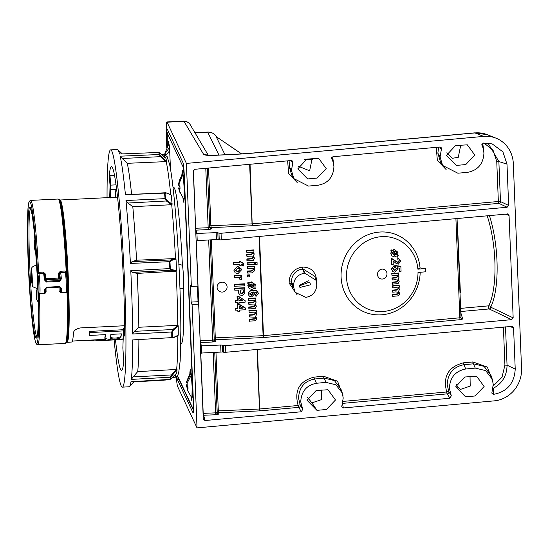 <?xml version="1.0" encoding="UTF-8"?>
<svg xmlns="http://www.w3.org/2000/svg" width="549" height="549" viewBox="0 0 549 549"><rect width="100%" height="100%" fill="white"/><g stroke="black" fill="none" stroke-linecap="round" stroke-linejoin="round"><path stroke-width="0.82" d="M67.232 290.593L67.019 292.123L65.832 292.562L61.165 292.795L59.107 290.977A72.283 4.509 -92.8 0 0 58.976 287.182M37.558 272.407L38.615 272.352A72.283 4.509 87.2 0 0 30.531 200.406L29.282 201.291C28.445 203.514 27.807 204.482 27.45 224.28L28.191 262.154A71.281 4.447 -92.8 0 0 35.561 342.068A71.281 4.447 -92.8 0 0 38.409 293.626L38.602 292.5A9.038 0.563 -92.8 0 0 38.869 284.904A9.038 0.563 -92.8 0 0 37.888 274.651L37.558 272.407A71.281 4.447 -92.8 0 0 29.921 201.641A71.281 4.447 -92.8 0 0 28.191 262.161C29.522 293.118 31.43 317.116 33.908 334.149C36.275 346.92 35.541 341.327 36.371 344.038L37.703 344.793A72.283 4.509 87.2 0 0 39.48 293.873L44.153 293.64L46.095 291.622L45.546 291.697M59.58 199.87L60.019 200.008A71.219 4.447 87.2 0 1 68.467 281.616A71.219 4.447 87.2 0 1 67.081 342.267L66.662 342.439A71.514 4.461 -92.8 0 0 67.781 281.692A71.514 4.461 -92.8 0 0 59.58 199.87L58.077 199.04A72.283 4.509 -92.8 0 1 66.182 271.378L65.681 272.208L66.12 272.99L65.07 272.029L60.404 272.263L59.464 273.347L58.4 273.368L60.301 271.275L64.974 271.041L66.182 271.378L66.662 272.935A72.194 4.502 87.2 0 1 66.882 277.856M72.42 341.053L105.099 339.337L105.14 340.291L94.737 340.895L87.428 340.311M105.456 339.323L105.099 339.337M123.525 329.716L89.72 331.397A70.272 4.385 87.2 0 1 89.501 334.334L89.542 335.439L105.456 334.643A71.219 4.447 87.2 0 1 104.914 338.513L111.495 339.824L123.333 338.891M105.298 334.657A70.272 4.385 87.2 0 1 104.873 337.505L104.9 338.671M67.081 342.267L71.747 342.034A71.219 4.447 -92.8 0 0 73.449 333.058C73.614 330.608 75.92 328.899 80.353 327.931L124.616 325.735M44.524 274.075L45.389 274.013L43.289 272.119L43.392 273.107L38.849 273.608A10.04 0.624 87.2 0 1 39.94 285.006A10.04 0.624 87.2 0 1 39.748 293.557L44.414 293.324A10.04 0.624 -92.8 0 0 44.716 289.364L46.692 287.196L59.697 286.551L61.728 288.52A10.04 0.624 87.2 0 1 61.426 292.48L66.1 292.246A10.04 0.624 -92.8 0 0 66.292 283.696A10.04 0.624 -92.8 0 0 65.201 272.304L64.974 271.041M66.196 272.97L66.662 272.935M66.82 291.903L67.019 292.123A72.283 4.509 -92.8 0 1 65.249 343.42L37.703 344.793M60.04 287.196A73.285 4.57 87.2 0 1 60.177 291.196L61.426 292.48M60.376 291.8A1.002 0.988 154.9 0 1 60.287 291.423L59.107 290.977M44.352 273.697L44.469 273.944A1.002 0.988 154.9 0 0 43.515 273.381L38.849 273.608A1.002 0.988 -25.1 0 0 37.888 274.651M44.448 274.088L43.515 273.381A10.04 0.624 -92.8 0 1 44.332 279.812L46.487 282.049L46.39 281.177L45.293 280.114A1.002 0.343 175.8 0 0 45.293 280.093L45.293 280.093A1.002 0.343 175.8 0 0 44.332 279.812M44.469 273.944L45.293 280.114A9.038 0.563 87.2 0 0 44.558 274.322M45.389 274.013A72.283 4.509 87.2 0 1 45.601 278.645L46.39 281.177L59.395 280.525L59.491 281.404L61.344 278.967A1.002 0.343 -4.2 0 0 60.301 279.366A9.038 0.563 -92.8 0 0 59.566 273.574L59.464 273.347A73.285 4.57 87.2 0 1 59.676 278.034L60.301 279.366L59.395 280.525L58.613 278A72.283 4.509 -92.8 0 0 58.4 273.368M60.287 291.423A9.038 0.563 -92.8 0 0 60.651 287.964A1.002 0.611 -0.1 0 0 61.728 288.52M44.716 289.364A1.002 0.611 179.9 0 0 45.642 288.753L45.642 288.753A1.002 0.611 179.9 0 0 45.636 288.705L46.651 287.786L59.663 287.141L60.651 287.964L59.669 287.148L59.697 286.551M114.467 175.248L109.965 175.474L110.74 185.116L110.054 185.452L109.272 175.783L109.965 175.474M109.272 175.783A102.066 6.368 87.2 0 1 111.447 166.567A102.066 6.368 87.2 0 1 118.632 207.824A102.066 6.368 87.2 0 1 124.623 336.043L123.539 328.727L122.866 347.963L123.745 361.228A102.066 6.368 87.2 0 1 121.569 370.445A102.066 6.368 87.2 0 1 115.482 339.858M109.697 197.537L110.054 185.452M115.441 197.256A87.84 5.483 87.2 0 1 115.873 189.364L110.871 189.618A0.673 0.604 -175.5 0 1 110.15 189.048M116.566 189.014L115.873 189.364M104.873 337.505L104.914 338.513M123.511 330.896L89.768 332.57A71.219 4.447 87.2 0 1 89.542 335.439M89.72 331.397L89.768 332.57M110.322 338.246C113.444 339.488 116.944 339.316 120.828 337.724A71.219 4.447 -92.8 0 0 121.363 333.854L110.857 334.375A71.219 4.447 87.2 0 1 110.322 338.246L110.308 338.321M110.28 337.237C113.403 338.52 116.91 338.349 120.787 336.715L120.828 337.724M120.787 336.715A70.272 4.385 -92.8 0 0 121.212 333.861M123.326 339.186L105.14 340.291M107.048 197.667A118.797 7.412 87.2 0 1 110.617 149.856A118.797 7.412 87.2 0 1 118.975 197.88A118.797 7.412 87.2 0 1 125.776 321.687A118.797 7.412 87.2 0 1 122.406 387.155A118.797 7.412 87.2 0 1 114.117 339.927M172.132 204.255L171.391 204.729L166.381 200.975L127.951 203.034L125.982 200.529L165.064 198.635A118.399 7.391 -92.8 0 0 164.796 195.842A118.399 7.391 -92.8 0 0 164.535 193.111L125.426 194.703L165.592 192.761L166.278 193.118L165.016 193.399A118.2 7.377 87.2 0 1 165.263 195.938A118.2 7.377 87.2 0 1 165.503 198.525L166.971 200.385L172.132 204.255A111.605 6.965 -92.8 0 0 171.693 199.527A111.605 6.965 -92.8 0 0 171.247 194.977L165.839 192.761L164.329 193.09M160.637 156.65L161.221 156.3L166.642 161.427L165.901 161.619L160.637 156.65L122.201 158.489L120.142 156.191A118.735 7.412 87.2 0 1 125.426 194.703M120.142 156.191L159.237 154.516L161.221 156.3M159.237 154.516A118.399 7.391 -92.8 0 0 158.723 152.45L119.6 154.015A118.735 7.412 87.2 0 0 117.822 149.788A118.735 7.412 87.2 0 0 117.349 149.582L110.617 149.856M164.535 193.111L165.016 193.399M176.572 270.623L175.817 271.213L171.048 270.204L132.618 272.421L130.779 270.698L169.847 268.578A118.399 7.391 -92.8 0 0 169.504 261.695L170.54 259.979L175.508 258.6L175.996 259.073L171.213 260.535L169.97 261.928A118.2 7.377 87.2 0 1 170.293 268.303L171.665 269.58L176.572 270.623A111.605 6.965 -92.8 0 0 175.996 259.073M171.562 337.656L132.693 339.906L171.768 337.621A118.399 7.391 -92.8 0 0 171.741 332.015L172.818 329.565L177.752 325.399L178.219 325.777L173.463 330.093L172.187 332.09A118.2 7.377 87.2 0 1 172.214 337.278L173.505 337.463L178.26 335.178A111.605 6.965 -92.8 0 0 178.219 325.777M178.26 335.178L177.801 335.617L178.26 335.178M134.066 381.534L129.578 386.51A118.735 7.412 87.2 0 0 130.998 381.713L170.08 379.393A118.399 7.391 -92.8 0 0 170.382 377.211L171.562 374.933L176.304 369.47L177.059 369.594L170.821 377.088A118.2 7.377 87.2 0 1 170.547 379.112L176.558 373.265A111.605 6.965 -92.8 0 0 177.059 369.594M176.558 373.265L176.071 373.457M171.803 374.988L172.18 375.221M170.382 377.211L170.821 377.088M170.08 379.393L170.547 379.112L170.08 379.393M171.363 378.206L171.789 378.096L171.363 378.206M165.956 380.011L133.716 381.926M173.059 329.626L173.463 330.093M171.741 332.015L172.187 332.09M171.768 337.621L172.214 337.278M170.78 260.02L171.213 260.535M169.504 261.695L169.97 261.928M169.847 268.578L170.293 268.303M171.048 270.204L171.665 269.58M170.739 194.593L171.247 194.977L170.739 194.593A111.646 6.965 -92.8 0 0 166.21 161.591M165.064 198.635L165.503 198.525M166.381 200.975L166.971 200.385M165.276 157.824L159.21 152.684A118.2 7.377 87.2 0 1 159.684 154.592M166.642 161.427A111.605 6.965 -92.8 0 0 165.777 157.961M170.183 377.211L131.314 379.407L133.132 376.902L171.562 374.933M171.535 332.001L132.666 334.005L134.375 331.322L172.818 329.565M169.305 261.674L130.415 263.451L132.076 261.585L170.54 259.979M176.304 369.47L137.717 371.611L133.132 376.902M177.43 325.372L138.835 327.259L134.375 331.322M175.817 271.213L137.229 273.395A111.989 6.986 87.2 0 1 138.835 327.259M132.618 272.421L137.229 273.395M175.186 258.565L136.571 260.212L132.076 261.585M171.391 204.729L132.796 206.671A111.989 6.986 87.2 0 1 136.571 260.212M127.951 203.034L132.796 206.671M165.901 161.619L127.286 163.314A111.989 6.986 87.2 0 1 131.588 194.147M122.201 158.489L127.286 163.314M129.578 386.51A118.735 7.412 87.2 0 1 129.132 386.764L122.406 387.155M132.693 339.906A118.735 7.412 87.2 0 1 131.314 379.407M130.779 270.698A118.735 7.412 87.2 0 1 132.666 334.005M125.982 200.529A118.735 7.412 87.2 0 1 130.415 263.451M178.823 264.501L182.405 265.14A12.133 0.755 87.2 0 1 183.524 278.185A12.133 0.755 87.2 0 1 183.345 288.479L179.969 288.685M183.009 198.367L183.894 202.533L184.203 188.945L183.339 176.208L182.316 170.664L181.843 174.918M170.485 168.975L169.469 146.665L168.447 141.127L167.973 145.375M190.983 396.769L191.862 400.88L192.171 387.292L191.306 374.555L190.277 369.017L189.81 373.265M191.951 400.797L191.217 397.085M183.984 202.444L183.242 198.683M187.106 383.277L187.25 385.734L186.79 384.65L187.106 383.277L191.299 375.015A12.984 0.81 87.2 0 1 191.697 379.002M192.287 391.108A12.984 0.81 87.2 0 1 191.841 397.895L187.724 390.785L187.284 388.39L187.175 389.152M187.305 382.543L186.475 382.584L186.729 381.329L190.558 372.05A12.984 0.81 87.2 0 1 190.983 372.949L191.011 375.386M190.009 372.929L190.379 369.093M187.25 385.734L188.005 387.12L188.032 389.124L187.284 388.39M186.475 382.584L190.983 372.949M187.12 383.216L187.079 382.557M186.859 387.086L186.516 385.748L187.12 383.243M187.243 385.714L186.516 385.748M187.978 387.759L186.832 387.814M138.883 339.886A111.989 6.986 87.2 0 1 137.717 371.611M182.042 174.582L182.412 170.739M168.172 145.039L168.543 141.203M179.022 183.805L179.207 185.898L178.754 185.377L179.022 183.805L182.961 174.342A12.984 0.81 87.2 0 1 183.73 180.655M184.327 192.761A12.984 0.81 87.2 0 1 183.936 199.589L179.283 190.551L178.899 189.014L179.331 188.959L179.283 190.551M179.489 180.216L182.597 173.704A12.984 0.81 87.2 0 1 182.68 173.656L182.714 174.706M179.948 186.941L179.235 186.976L179.152 185.843M178.864 184.67L178.473 184.69L179.18 181.245L182.68 173.656M179.146 184.67L178.473 184.69M180.086 192.967L178.617 188.328L179.235 186.976M179.983 188.259L178.617 188.328M179.207 185.898L179.955 186.578L180.038 188.883L179.331 188.959M165.997 155.292L169.813 150.55A12.984 0.81 87.2 0 1 169.861 151.112M170.458 163.218A12.984 0.81 87.2 0 1 170.389 168.44M164.885 153.494L168.728 144.167A12.984 0.81 87.2 0 1 169.504 147.434L169.408 150.92M165.05 153.576L169.504 147.434M166.45 154.502L164.734 154.592M176.805 376.415A13.677 0.851 -92.8 0 0 177.389 379.503L192.987 412.738A13.677 0.851 -92.8 0 0 193.124 412.882A13.677 0.851 -92.8 0 0 193.392 401.237L184.43 178.096A13.677 0.851 -92.8 0 0 182.941 162.566L167.342 129.338A13.677 0.851 -92.8 0 0 167.205 129.187A13.677 0.851 -92.8 0 0 166.937 140.839L167.177 146.851M207.858 154.543L190.119 124.548A6.691 6.595 -30.6 0 0 184.093 121.343L167.054 122.187L186.413 163.417L191.354 286.564L190.462 285.288L191.134 302.08L192.088 304.743L197.029 427.884L494.285 400.859A30.12 28.219 111.7 0 0 521.55 368.523L513.315 163.561A30.12 28.219 111.7 0 0 496.001 138.17A30.12 28.219 111.7 0 0 483.662 136.399L474.967 132.933L251.854 153.219A53.541 8.036 177.7 0 1 238.163 154.173L214.33 155.36A10.04 1.51 177.7 0 1 204.146 154.743A10.04 1.51 177.7 0 1 203.638 154.406L183.846 121.116L166.841 121.96A20.917 1.304 -92.8 0 0 166.436 139.775L166.759 147.729M176.263 376.827A20.917 1.304 -92.8 0 0 177.677 386.654L197.029 427.884M489.392 215.503A61.907 19.544 84.8 0 1 490.696 307.152L513.164 317.857L511.654 319.655L225.557 345.664L225.824 352.273L512.505 326.332M511.915 326.264L513.569 327.774L509.52 326.483M505.512 326.847L507.05 365.195L515.223 369.093L513.569 327.774M515.223 369.093C514.379 383.175 507.31 391.567 494.018 394.251L493.421 393.962L494.018 394.251M493.496 394.299L491.829 393.105L493.242 384.369L492.275 379.215L485.645 370.616L475.249 368.091L473.437 363.815L463.905 364.721C453.392 366.787 447.806 373.423 447.167 384.629L448.787 391.499L451.292 395.774L449.363 388.349C449.954 377.465 455.402 371.014 465.717 369.003L475.249 368.091M451.292 395.774L449.906 398.258L447.318 393.853L342.624 403.371M342.356 403.391L343.399 407.941L449.906 398.258M343.399 407.941L341.732 406.74L343.214 398.004L342.295 393.05L335.926 384.801L325.955 382.372L324.143 378.089A1.674 0.528 84.5 0 1 323.533 376.23L337.56 381.212L342.96 395.623M316.43 383.277L314.611 379.002C304.51 380.992 299.157 387.374 298.539 398.142L300.207 404.984L302.725 409.252L300.742 401.861C301.298 391.416 306.527 385.22 316.43 383.277L325.955 382.372M302.725 409.252L301.346 411.764L298.752 407.358L260.473 410.837A1.674 0.528 84.8 0 1 259.876 408.971L298.155 405.491C294.065 390.579 299.349 381.13 314.007 377.142L323.533 376.23M200.804 353.432L203.205 413.376L204.976 420.527L301.346 411.764M204.976 420.527L203.281 419.031L198.663 304.05L198.038 301.737L197.407 286.098M203.35 419.443L203.281 419.031M192.088 304.743L198.663 304.05M186.413 163.417L483.662 136.399M331.747 158.592L332.996 161.639L333.922 166.601C333.339 177.155 328.048 183.373 318.036 185.246L308.504 186.07L293.88 178.624L291.444 170.458L292.83 162.765L292.596 161.077L291.258 160.521L194.888 169.284L193.317 171.075L197.935 286.056L191.354 286.564M331.925 159.189L333.312 156.698L439.811 147.022L441.156 147.578L441.396 149.239L439.653 147.036M481.844 144.984L482.983 147.805L483.944 152.965C483.333 163.959 477.815 170.43 467.391 172.379L457.852 173.203L442.604 165.441L440.072 156.952L441.396 149.239M482.008 145.519L483.408 143.056L492.172 143.9L502.884 151.819L506.995 164.144L498.869 161.55L500.475 201.565L508.655 205.456L506.995 164.144M508.655 205.456L507.139 207.254L221.048 233.263L221.309 239.879L507.99 213.932M507.406 213.87L509.053 215.38L505.011 214.083M513.164 317.857L509.053 215.38M456.281 165.427L446.406 155.394L455.485 145.595L467.316 144.826L474.83 155.079L465.772 164.57L456.281 165.427M307.653 178.94L297.778 168.907L306.857 159.107L318.688 158.338L326.202 168.591L317.144 178.075L307.653 178.94M465.573 396.838L475.063 395.973L484.122 386.489L476.607 376.23L464.777 376.998L455.697 386.805L465.573 396.838M316.951 410.35L326.435 409.485L335.494 399.995L327.979 389.742L316.155 390.511L307.069 400.317L316.951 410.35L311.956 402.863L307.577 397.606M438.61 147.125L437.869 153.226L440.463 161.921L442.604 165.441M290.023 160.637L289.248 166.738L291.732 175.104L293.88 178.624M292.83 162.765L291.066 160.541M460.741 145.114L458.271 157.309L452.335 158.297L446.907 152.691M298.279 166.203L309.65 170.821L312.113 158.627M470.033 376.525L470.219 386.077L460.611 389.365L457.839 387.326L456.198 384.094M217.164 412.491A1.674 1.647 163.1 0 0 217.232 412.869L217.232 412.869A1.674 1.647 163.1 0 0 218.886 414.028L218.31 410.892L259.478 408.998L257.083 349.432M217.232 412.869L214.748 352.293L217.164 412.457L216.038 412.814A1.674 0.528 -95.2 0 0 216.635 414.68L218.886 414.028M321.412 390.037L321.584 399.597L311.956 402.863M312.855 159.841L304.716 159.56M241.553 153.912L217.733 137.662A10.04 1.853 -44.1 0 1 217.809 137.717A10.04 10.04 0 0 0 217.692 137.593A10.04 1.537 -45.1 0 1 217.733 137.662L215.558 135.383L224.994 154.749M218.948 155.051L207.7 132.172A10.04 0.624 -92.8 0 0 207.604 132.069A10.04 10.04 0 0 1 215.517 135.328A10.04 1.558 -42.4 0 0 215.462 135.28M342.295 393.05L340.895 388.994L334.368 380.546L324.143 378.089L314.611 379.002A1.674 0.528 84.5 0 1 314.007 377.142M490.888 375.173L484.06 366.348L473.437 363.815A1.674 0.528 -95.5 0 1 472.826 361.949L487.347 367.082L492.981 381.967M221.309 239.879L219.243 239.858L218.969 233.167L217.816 232.749L218.09 239.59L219.243 239.858M218.09 239.59L216.443 239.542L216.169 232.632L196.947 233.455L195.815 233.133M196.933 233.455L197.221 240.627L216.443 239.542M218.969 233.167L221.048 233.263M216.169 232.632L217.816 232.749M211.447 228.899A1.674 1.647 -16.9 0 1 209.793 227.739L209.793 227.739A1.674 1.647 -16.9 0 1 209.732 227.361L208.606 227.691A1.674 0.528 -95.2 0 0 209.196 229.551L211.447 228.899L210.871 225.769L252.039 223.875L249.651 164.309M225.824 352.273L223.752 352.259L223.484 345.568L222.331 345.149L222.606 351.984L201.737 353.028L200.653 353.597M223.484 345.568L225.557 345.664M460.968 317.397L457.049 218.447L460.968 317.397L459.842 317.802A1.674 0.528 84.8 0 0 460.439 319.662L462.69 319.01A1.674 1.647 -16.7 0 1 461.036 317.844L461.036 317.844A1.674 1.647 -16.7 0 1 460.968 317.432L461.036 317.844M220.959 351.943L220.684 345.026L201.462 345.856L200.33 345.527M220.684 345.026L222.331 345.149M215.963 341.3A1.674 1.647 -16.9 0 1 214.309 340.14L214.309 340.14A1.674 1.647 -16.9 0 1 214.24 339.762L210.233 239.892L214.247 339.742L213.115 340.085A1.674 0.528 -95.2 0 0 213.712 341.952L215.963 341.3L215.297 337.875L263.095 335.679L259.107 236.441M223.752 352.259L222.606 351.984M493.228 386.029L502.019 377.238L504.922 365.126L507.05 365.195C506.919 375.626 502.369 383.305 493.393 388.239L493.421 393.962A1.674 1.647 167.1 0 1 491.794 392.892M487.965 143.028L498.869 161.55L496.749 161.475L493.05 150.2L483.923 143.008M198.038 301.737L191.134 302.08M482.722 143.268L483.69 150.563M446.124 169.538L437.368 160.445L436.235 147.345M332.667 156.897L333.662 164.22M297.201 182.508L288.657 173.642L287.635 160.85M457.667 228.741L460.385 292.857M511.654 319.655L489.166 308.943A1.674 1.558 115.5 0 0 490.696 307.152A1.674 1.414 26.7 0 0 488.74 305.834A60.232 19.016 -95.2 0 0 487.155 215.709M259.505 236.406L263.493 335.652L459.842 317.802L455.91 218.55M392.871 296.515L392.803 294.786L398.073 294.099L398.471 293.173L398.1 292.294L395.953 291.896L392.7 292.192L392.624 290.462L396.357 290.126L398.3 288.87L397.922 287.951L395.822 287.573L392.521 287.868L392.24 285.803L399.178 285.178L399.281 287.257L398.203 287.353L399.487 289.481L398.457 291.519L399.658 293.626L398.581 295.808L392.665 296.357L392.59 294.449L397.908 293.77L398.004 292.205M398.32 287.168L399.459 289.22M398.485 291.265L399.624 293.365M392.7 292.192L392.418 290.126L396.234 289.783L398.094 288.623L397.833 287.861M392.377 284.307L392.309 282.584L397.586 281.891L397.984 280.964L397.606 280.086L395.465 279.688L392.206 279.983L392.137 278.261L395.87 277.918L397.812 276.669L397.435 275.742L395.328 275.365L392.034 275.667L391.753 273.601L398.684 272.97L398.787 275.049L397.716 275.145L398.999 277.279L397.97 279.311L399.164 281.417L398.087 283.6L392.178 284.156L392.103 282.248L397.414 281.562L397.517 279.997M397.833 274.96L398.972 277.012M397.998 279.057L399.137 281.157M392.206 279.983L391.924 277.924L395.747 277.574L397.606 276.422L397.339 275.66M392.775 271.522L391.444 268.976L394.148 265.469L394.436 267.294L393.063 269.168M393.022 268.749L394.71 270.142L396.193 268.605L395.404 267.281L395.561 265.599L400.859 266.265L401.079 271.268L399.226 271.261L399.102 268.104M397.387 267.727L397.792 268.914M391.595 264.728L391.341 258.435L396.934 262.113L398.094 262.401L399.377 261.015L399.061 260.199L397.874 259.828L397.97 258.085L400.784 260.926L398.409 264.11L396.049 263.376L393.091 260.823L393.242 264.577L391.595 264.728L391.128 258.085L396.865 261.784L397.977 262.058L399.171 260.768L398.965 260.109M397.874 259.828L397.764 257.742L400.763 260.597M390.771 250.914L391.224 249.85L391.931 250.413L394.333 249.376L397.963 252.327L397.517 255.127L398.279 255.731L397.696 256.417L396.982 255.848L394.621 256.925L391.965 255.978L391.025 253.631L391.519 251.504L390.771 250.914L391.355 250.227L392.048 250.776L394.457 249.72L397.991 252.595M397.62 254.928L398.279 255.731M391.965 255.978L390.819 253.384L391.286 251.277M420.033 267.926L425.475 268.488L425.612 271.796L418.015 272.489A37.812 35.431 111.7 0 1 382.962 311.496A37.812 35.431 111.7 0 1 346.515 277.327A37.812 35.431 111.7 0 1 379.963 236.804A37.812 35.431 111.7 0 1 417.885 269.182L420.033 267.926A41.827 39.192 111.7 0 0 378.048 232.2A41.827 39.192 111.7 0 0 341.094 277.025A41.827 39.192 111.7 0 0 381.109 314.845A41.827 39.192 111.7 0 0 420.177 272.29M425.475 268.488L417.885 269.182M386.997 273.649A5.016 4.701 -68.3 0 1 382.447 279.036A5.016 4.701 -68.3 0 1 377.506 274.514A5.016 4.701 -68.3 0 1 382.049 269.12A5.016 4.701 -68.3 0 1 386.997 273.649M396.474 254.297L396.865 253.116L396.399 252.005L394.553 251.442L393.201 251.696L396.474 254.297L396.303 251.909M392.185 253.508L394.498 255.203L395.802 254.914L392.556 252.327L392.199 253.645M394.457 249.72L394.333 249.376M392.048 250.776L391.931 250.413M391.355 250.227L391.224 249.85M393.468 251.627L396.337 253.913M394.498 255.203L394.381 254.86L395.493 254.626M392.158 253.247L394.381 254.86M397.97 258.085L397.764 257.742M398.094 262.401L397.977 262.058M391.341 258.435L391.128 258.085M399.432 271.419L399.301 268.132L397.325 267.864L397.819 269.182L394.944 272.208L392.94 271.707L391.444 268.976M391.65 269.223L394.148 265.469M392.94 271.707L392.274 271.11M397.771 268.742L397.819 269.182M393.05 269.01L394.834 270.485L396.399 268.852L395.616 267.493L395.561 265.599M395.76 265.949L400.887 266.601M395.911 267.754L395.404 267.281M394.834 270.485L394.71 270.142M394.196 265.833L394.436 267.294M392.034 275.667L391.753 273.601M391.965 273.937L398.718 273.32M395.87 277.918L395.747 277.574M396.206 282.227L396.083 281.884M399.116 280.923L399.164 281.417M398.951 276.792L398.999 277.279M392.521 287.868L392.24 285.803M392.453 286.139L399.205 285.528M396.357 290.126L396.234 289.783M396.694 294.436L396.57 294.086M399.603 293.132L399.658 293.626M399.439 288.994L399.487 289.481M209.196 229.551L195.938 230.141L195.773 228.247L208.174 227.718L205.786 168.296M249.589 321.275L249.521 319.539L255.072 319.044L255.498 318.132L255.038 317.185L249.418 316.951L249.342 315.222L253.281 315.016L255.326 313.829L254.86 312.834L249.239 312.628L248.937 310.569L256.239 310.185L256.369 312.257L255.244 312.319L256.589 314.488L255.498 316.485L256.754 318.626L255.608 320.774L249.363 321.124L249.28 319.216L254.88 318.722L255.264 317.892L254.935 317.096M255.333 312.148L256.527 314.234M255.498 316.245L256.699 318.379M249.418 316.951L249.109 314.893L253.13 314.68L255.093 313.596L254.757 312.745M249.095 309.066L249.026 307.337L254.585 306.836L255.004 305.923L254.551 304.976L248.923 304.75L248.855 303.014L252.794 302.808L254.832 301.621L254.372 300.626L248.752 300.427L248.443 298.361L255.752 297.983L255.882 300.049L254.75 300.111L256.095 302.279L255.011 304.276L256.266 306.424L255.12 308.565L248.869 308.915L248.793 307.008L254.393 306.52L254.777 305.69L254.441 304.887M254.846 299.939L256.04 302.032M255.011 304.036L256.205 306.17M248.923 304.75L248.622 302.684L252.643 302.478L254.599 301.387L254.262 300.543M249.328 296.234L248.368 294.092C248.8 291.643 250.385 290.469 253.137 290.558C255.971 290.174 257.701 291.224 258.318 293.715L255.978 296.46L255.724 294.744L256.706 293.084L255.594 292.288L253.535 292.109L254.606 293.955L251.662 296.961L249.122 296.055L248.134 293.852C248.594 291.334 250.214 290.126 252.993 290.229C255.855 289.824 257.611 290.908 258.263 293.468M255.978 296.46L255.477 294.429L256.589 293.31L256.28 292.59M253.638 291.958L254.551 293.708M235.24 302.492L235.164 300.584L237.216 300.481L237.058 296.535L238.712 296.453L245.101 300.619L245.163 302.142L239.007 302.465L239.062 303.734L237.573 303.81L237.518 302.54L235.24 302.492M237.573 303.81L237.298 302.554M234.588 286.221L234.512 284.313L244.504 283.792L244.634 285.857L234.588 286.221M239.789 279.201L239.673 277.602L234.45 277.348L234.382 275.612L241.512 275.241L241.581 276.971L240.325 277.039L241.773 278.494L241.457 279.516L239.508 279.016L239.563 277.519M234.45 277.348L234.149 275.282L241.512 275.241M240.51 276.861L241.711 278.24M235.198 272.846L233.812 270.087L237.545 266.19L241.272 268.921L241.43 269.923L237.902 273.725L235.198 272.846L233.812 270.087M242.631 265.908L242.631 264.693L242.027 264.234L241.073 264.261L241.128 265.654L239.892 265.723L239.838 264.323L233.716 264.474L233.634 262.573L239.529 262.264L239.488 261.242L240.901 261.173L241.004 262.525L241.615 262.491L241.464 262.161L243.77 263.602L243.756 266.018L242.383 265.743L242.329 264.316M240.99 262.189L241.464 262.161M239.892 265.723L239.611 264.337M234.746 290.16L234.67 288.252L244.662 287.731L244.792 293.489L242.006 295.554L239.769 294.861L238.973 293.564L238.691 290.119L234.746 290.16M239.769 294.861L238.74 293.344L238.465 290.133M235.548 310.123L235.473 308.215L237.518 308.106L237.36 304.167L239.021 304.077L245.348 307.955L245.465 309.766L239.316 310.089L239.364 311.365L237.875 311.441L237.827 310.171L235.548 310.123M237.875 311.441L237.6 310.178M247.167 261.008L247.098 259.272L252.657 258.771L253.075 257.865L252.622 256.911L246.995 256.685L246.926 254.949L250.859 254.743L252.904 253.563L252.444 252.567L246.817 252.362L246.515 250.303L253.816 249.919L253.947 251.991L252.821 252.046L254.166 254.221L253.082 256.218L254.331 258.359L253.192 260.501L246.94 260.857L246.865 258.95L252.465 258.455L252.842 257.625L252.513 256.829M252.917 251.881L254.112 253.967M253.082 255.978L254.276 258.112M246.995 256.685L246.686 254.626L250.715 254.413L252.67 253.329L252.334 252.478M255.422 264.234L255.347 262.326L257.007 262.237L257.138 264.309L255.422 264.234M247.091 264.666L247.016 262.765L254.317 262.381L254.448 264.446L247.091 264.666M247.654 273.086L247.585 271.35L251.243 271.165L253.556 269.854L252.478 268.53L247.475 268.639L247.407 266.903L254.53 266.533L254.606 268.262L253.384 268.331L254.825 270.547L252.08 272.853L247.654 273.086L247.345 271.028L251.092 270.829L253.322 269.621L252.972 268.763M247.475 268.639L247.167 266.574L254.53 266.533M253.494 268.159L254.763 270.3M247.585 276.874L247.503 274.967L249.424 274.871L249.555 276.936L247.585 276.874M247.784 283.291L247.51 283.058L248.251 282.255L248.992 282.845L251.524 281.891L255.271 284.588L254.887 287.738L255.69 288.369L255.072 289.042L254.317 288.445L251.833 289.433L249.212 288.561L248.045 286.015L248.567 283.908L247.784 283.291L248.402 282.618L249.129 283.195L251.668 282.227L255.333 284.849M254.983 287.566L255.69 288.369M249.212 288.561L247.812 285.775L248.306 283.689M227.101 286.866A5.016 4.948 149.4 0 0 221.906 282.165A5.016 4.948 149.4 0 0 217.109 287.388A5.016 4.948 149.4 0 0 222.304 292.089A5.016 4.948 149.4 0 0 227.101 286.866M233.943 264.632L233.874 262.896L239.769 262.587L239.488 261.242M239.728 261.571L240.963 261.509M241.615 262.491L243.825 263.87M234.046 270.328L237.545 266.19M237.69 266.519L241.334 269.182M235.274 270.259L237.827 271.988L240.194 269.998L239.323 268.578L237.662 268.262L235.322 270.595M240.194 269.998L239.501 268.701M235.219 270.012L237.676 271.659L239.961 269.758M241.684 277.993L241.773 278.494M234.814 286.372L234.512 284.313M234.746 284.636L244.566 284.128M234.972 290.311L234.67 288.252M234.903 288.582L244.724 288.067M243.303 289.879L240.181 290.044L240.373 292.638L241.045 293.619L241.903 293.818L243.337 292.5L243.303 289.879M240.338 292.493L241.759 293.489L243.104 292.246L243.077 289.893M235.466 302.65L235.164 300.584M235.397 300.914L237.449 300.804L237.292 296.865L238.836 296.783L245.101 300.619M238.842 298.21L238.939 300.728L242.637 300.536L238.842 298.21M238.925 300.392L242.13 300.221M235.775 310.274L235.473 308.215M235.706 308.545L237.758 308.435L237.6 304.496L239.144 304.414L245.403 308.25M239.144 305.834L239.247 308.36L242.939 308.161L239.144 305.834M239.234 308.016L242.432 307.852M246.817 252.362L246.515 250.303M246.748 250.625L253.878 250.255M254.214 257.625L254.331 258.359M254.05 253.508L254.166 254.221M255.649 264.385L255.347 262.326M255.58 262.655L257.069 262.573M247.318 264.824L247.016 262.765M247.249 263.088L254.379 262.717M254.702 269.82L254.825 270.547M247.812 277.025L247.503 274.967M247.743 275.296L249.486 275.207M253.782 286.866L254.194 285.706L253.611 284.485L252.183 283.957L250.351 284.156L253.782 286.866L253.501 284.396M249.28 285.926L251.703 287.703L253.068 287.463L249.658 284.773L249.321 286.262M249.129 283.195L248.992 282.845M248.402 282.618L248.251 282.255M250.598 284.108L253.624 286.496M251.703 287.703L251.559 287.367L252.732 287.182M249.219 285.679L251.559 287.367M258.188 292.843L258.318 293.715M254.489 293.248L254.606 293.955M249.857 293.976L251.497 295.232L253.068 293.427L252.622 292.686L251.524 292.377L249.898 294.264M253.103 293.708L252.54 292.617M249.802 293.729L251.346 294.895L252.869 293.468M248.752 300.427L248.443 298.361M248.683 298.69L255.807 298.32M256.143 305.683L256.266 306.424M255.978 301.566L256.095 302.279M249.239 312.628L248.937 310.569M249.171 310.899L256.301 310.521M256.63 317.892L256.754 318.626M256.472 313.774L256.589 314.488M197.221 240.627L196.137 241.196M213.712 341.952L200.454 342.542L200.289 340.648L212.689 340.112L208.668 239.982M465.717 369.003L463.905 364.721A1.674 0.528 84.5 0 1 463.294 362.862L472.826 361.949M343.029 401.415L446.728 391.986C442.707 376.614 448.231 366.904 463.294 362.862M492.975 388.335A1.674 1.599 177.9 0 0 493.393 388.239A1.674 0.412 -115.7 0 1 493.043 387.923M297.002 294.614L289.179 283.202L291.389 283.332L293.049 288.877M293.564 287.003L295.156 292.349L305.834 297.38C312.676 296.055 316.32 291.89 316.773 284.897L316.114 280.347L304.86 273.155L303.069 268.935L302.54 268.989C295.582 270.28 291.842 274.624 291.341 282.014L291.389 283.332L293.564 287.003L293.509 285.679L291.341 282.014L289.131 281.884C289.646 273.663 293.914 268.749 301.936 267.123A1.674 0.528 -95.5 0 0 302.54 268.989L304.331 273.21L304.86 273.155M310.556 284.794L309.739 282.056L299.617 285.789L299.926 287.456L310.556 284.794M304.331 273.21C297.551 274.575 293.941 278.734 293.509 285.679M299.624 285.123L308.195 280.813L308.167 280.409M316.114 280.347L314.728 276.319L303.069 268.935A1.674 0.528 -95.5 0 1 302.465 267.075C310.617 267.164 315.298 271.275 316.485 279.393L316.533 281.946M34.299 241.972L34.566 248.58L34.299 241.972M30.62 208.195A64.665 4.035 -92.8 0 0 29.646 263.088A64.665 4.035 -92.8 0 0 37.023 337.031M36.817 265.146L36.22 265.174A11.714 0.727 87.2 0 1 36.337 265.304A11.714 0.727 87.2 0 1 37.112 270.588M32.068 283.73A6.691 0.419 87.2 0 1 31.341 276.133A6.691 0.419 87.2 0 1 31.533 270.513A6.691 0.419 87.2 0 1 32.261 278.103A6.691 0.419 87.2 0 1 32.068 283.73M37.737 284.574A11.714 0.727 87.2 0 1 37.387 288.568L37.881 288.548M37.648 282.31A65.667 4.097 87.2 0 1 35.719 337.518A65.667 4.097 87.2 0 1 28.575 262.985A65.667 4.097 87.2 0 1 30.511 207.776A65.667 4.097 87.2 0 1 37.648 282.31M39.48 293.53L38.409 293.626M45.972 288.074A72.283 4.509 87.2 0 1 46.095 291.622M59.086 199.424A71.988 4.495 87.2 0 1 67.342 281.788A71.988 4.495 87.2 0 1 66.209 342.94L65.249 343.42M67.314 288.911A72.194 4.502 87.2 0 1 67.369 290.565M37.757 274.383A1.002 0.988 -25.1 0 1 38.718 273.34L38.615 272.352L43.289 272.119M45.183 278.672L59.676 278.034A1.002 0.988 -25.1 0 1 58.716 279.077L45.704 279.722A1.002 0.988 154.9 0 1 45.258 279.64M59.566 273.574A1.002 0.988 -25.1 0 1 60.527 272.53L60.301 271.275M66.024 272.606L66.148 272.867A1.002 0.988 154.9 0 0 65.201 272.304L60.527 272.53A10.04 0.624 87.2 0 1 61.344 278.967M66.244 273.244A9.038 0.563 87.2 0 1 67.225 283.497A9.038 0.563 87.2 0 1 66.957 291.094M60.651 287.964L60.369 287.374M38.478 292.233A1.002 0.988 154.9 0 0 38.567 292.61L39.748 293.557M59.491 281.404L46.487 282.049M59.663 287.141L46.665 287.8L46.692 287.196M46.651 287.786L45.642 288.753C45.862 292.205 45.457 293.729 44.414 293.324M38.602 292.5A1.002 0.988 154.9 0 0 38.698 292.878M36.309 292.075L36.577 298.683L36.309 292.075M116.011 184.855L110.74 185.116L110.418 197.969M123.745 361.235L122.866 347.881L123.532 328.686L124.252 327.17L124.637 329.791M124.63 328.082L124.438 328.089A0.673 0.48 173.4 0 0 123.765 328.611M175.508 258.6A111.646 6.965 -92.8 0 0 171.707 204.674M177.752 325.399A111.646 6.965 -92.8 0 0 176.133 271.151M176.62 369.47A111.646 6.965 -92.8 0 0 177.801 335.631M165.16 157.426A111.646 6.965 -92.8 0 0 163.376 154.393L167.088 156.534L169.641 164.515C171.261 172.365 172.866 184.594 174.458 201.202C178.068 238.266 180.799 293.557 180.847 330.539L180.182 360.714L178.706 372.75C177.897 375.667 176.476 377.218 174.452 377.41A111.646 6.965 -92.8 0 0 176.003 373.842M165.757 380.032L166.32 379.627M171.288 270.142L169.648 268.619M166.615 200.893L164.865 198.669M160.871 156.568L159.038 154.53M173.113 188.225A77.972 4.866 87.2 0 1 182.405 265.14M183.345 288.479A77.972 4.866 87.2 0 1 180.793 342.782M167.28 142.321L167.438 146.343L167.273 142.287A3.349 0.501 177.7 0 0 167.28 142.321A10.04 0.624 -92.8 0 1 167.575 133.881A3.349 3.301 -25.1 0 1 168.385 131.575M177.485 375.66L192.754 408.188A10.04 0.624 -92.8 0 0 193.049 399.747L184.155 178.26A10.04 0.624 -92.8 0 0 183.064 166.869L167.575 133.881M177.341 375.852L177.574 376.463A3.349 3.301 -25.1 0 1 177.354 375.832M177.574 376.463L193.063 409.451A3.349 3.301 -25.1 0 1 192.754 408.188M183.064 166.869A3.349 3.301 -25.1 0 1 183.455 165.16M437.869 153.226L440.072 156.952M289.248 166.738L291.444 170.458M217.157 412.182A1.674 1.647 163.1 0 0 218.509 412.786L260.473 410.837M203.055 413.383L215.613 412.841L215.778 414.735L216.635 414.68M215.778 414.735L203.377 415.27A1.674 1.647 163.1 0 1 203.13 415.257M214.33 155.36A6.691 0.419 -92.8 0 0 214.261 155.285L238.101 154.097A6.691 0.419 -92.8 0 1 238.163 154.173M178.953 379.4L177.389 379.503M217.692 137.593L215.517 135.328A10.04 1.558 -42.4 0 1 215.558 135.383A10.04 9.909 153.8 0 0 207.7 132.172L194.998 132.803M507.139 207.254L498.952 203.356L253.034 225.708A1.674 0.528 84.8 0 1 252.444 223.848L498.355 201.49L496.749 161.475M209.718 227.06A1.674 1.647 -16.9 0 0 211.07 227.657L253.034 225.708M195.691 230.134A1.674 1.647 -16.9 0 0 195.938 230.141L196.947 233.455M460.81 308.373L488.74 305.834A1.674 0.528 84.8 0 0 488.569 307.076A1.674 0.528 84.8 0 0 489.166 308.943L460.879 311.516M460.906 313.074L462.69 319.01M460.439 319.662L264.083 337.511A1.674 0.528 84.8 0 1 263.493 335.652L263.095 335.679L263.287 337.566L264.083 337.511M263.287 337.566L215.496 339.769A1.674 1.647 -16.9 0 1 214.227 339.255M200.207 342.535A1.674 1.647 -16.9 0 0 200.454 342.542L201.462 345.856L201.737 353.028M487.306 134.704A30.12 28.219 111.7 0 0 474.967 132.933A6.691 2.114 -95.2 0 0 474.631 132.879L487.306 134.704L496.001 138.17M251.854 153.219A6.691 2.114 -95.2 0 0 251.511 153.164L238.101 154.097M203.638 154.406A6.691 6.595 -30.6 0 1 207.007 155.113M250.049 164.268L252.238 225.763M500.475 201.565L498.355 201.49A1.674 0.528 84.8 0 0 498.952 203.356A1.674 1.558 115.5 0 0 500.475 201.565M208.558 168.042L210.871 225.769L209.67 225.913M209.793 227.739L207.35 168.152L209.725 227.334M193.447 170.362L195.616 228.26M208.606 227.691L208.174 227.718L208.346 229.612M301.936 267.123L302.465 267.075M289.179 283.202L289.131 281.884M211.365 239.831L215.297 337.875L214.172 338.006M196.288 241.038L200.131 340.654M213.115 340.085L212.689 340.112L212.861 342.006M504.922 365.126L503.399 327.039M257.481 349.397L259.677 410.892M448.787 391.499A1.674 0.432 -24.5 0 0 448.705 391.437A1.674 0.432 -24.5 0 0 446.728 391.986A1.674 0.528 84.8 0 0 447.318 393.853A1.674 1.64 149.9 0 0 448.787 391.499M216.038 412.814L215.613 412.841L213.184 352.383M300.207 404.984A1.674 0.439 -25.4 0 0 300.125 404.915A1.674 0.439 -25.4 0 0 298.155 405.491A1.674 0.528 84.8 0 0 298.752 407.358A1.674 1.64 149.7 0 0 300.207 404.984M215.956 352.225L218.31 410.892L217.109 411.043M315.819 279.489L316.485 279.393M34.978 239.076L34.162 242.123L34.347 247.235L35.026 250.468L35.973 251.847M36.22 265.174C29.715 267.535 32.357 268.015 31.252 272.434C31.259 278.521 31.684 282.92 32.528 285.617C31.869 286.358 33.489 287.34 37.387 288.568M30.902 208.016L30.435 207.858L32.24 215.16L34.429 233.119L37.648 282.303C38.718 314.9 38.457 333.257 36.865 337.381L37.318 337.182M60.019 200.008L117.534 197.153M66.662 342.439L66.209 342.94M30.531 200.406L58.077 199.04M66.148 272.867C66.422 271.35 68.79 296.604 66.1 292.246M37.421 288.568L36.303 290.97L36.227 295.403L36.618 299.28L38.238 302.19M124.623 327.156L124.252 327.17M94.737 340.895L118.659 339.701M176.538 373.299L170.423 379.235M166.23 379.894L166.628 379.606M177.945 335.563L173.216 337.834M165.963 192.781L170.904 194.634M159.086 152.574L160.486 153.528M160.507 153.542L165.757 157.934M193.063 409.451L193.502 410.165M168.296 131.376L167.267 134.182L167.273 142.287M122.352 153.905L117.822 149.788M174.452 377.41L172.359 377.534M163.376 154.393L161.612 154.468M206.891 155.134L214.261 155.285M312.786 159.704L305.059 159.45M241.67 153.905L217.809 137.717M194.936 132.693L207.604 132.069M490.881 375.152L492.275 379.215M331.596 157.577L332.996 161.639M481.85 144.517L482.983 147.805M214.309 340.14L214.247 339.742M474.631 132.879L251.511 153.164M190.119 124.548C190.4 123.34 188.314 122.201 183.846 121.116M295.156 292.349L293.042 288.87"/></g></svg>
